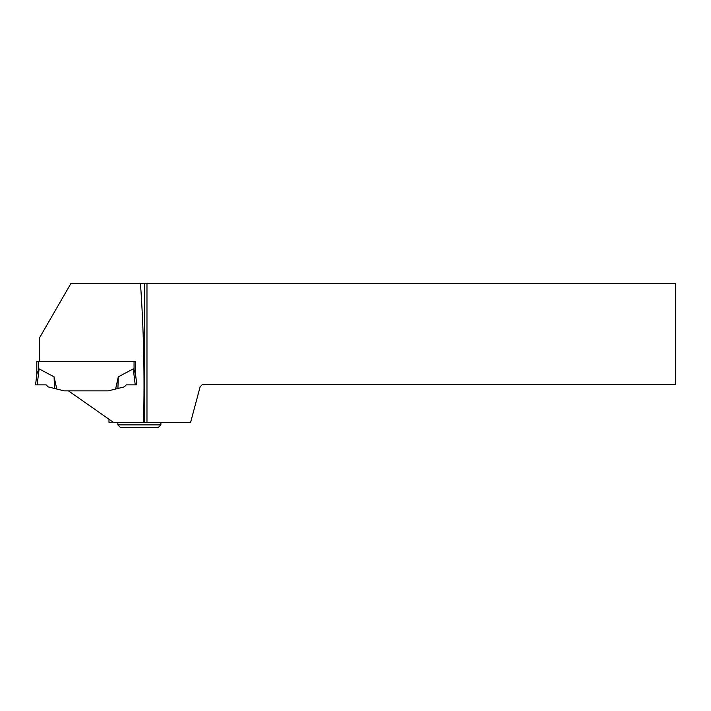 <?xml version="1.0" encoding="UTF-8"?>
<svg xmlns="http://www.w3.org/2000/svg" width="711" height="711" viewBox="0 0 711 711"><rect width="100%" height="100%" fill="white"/><g stroke="black" fill="none" stroke-linecap="round" stroke-linejoin="round"><path stroke-width="1.07" d="M108.987 419.241L108.987 422.352L143.551 422.352C144.724 375.417 143.702 329.157 140.467 283.582L70.851 283.582L39.603 337.707L39.603 361.668L36.812 361.668L36.812 374.564L36.812 361.668M56.773 389.033L48.135 386.882L46.126 384.873L35.55 384.873L46.126 384.873L35.55 384.873L36.928 373.684L39.123 368.885L54.098 376.848L56.773 389.033L64.088 390.854L68.443 390.854L113.422 422.352M126.265 384.873L136.841 384.873L126.265 384.873L124.256 386.882L108.303 390.854L115.617 389.033L118.293 376.848L133.268 368.876L134.05 369.844L134.05 361.668L135.57 361.668L135.57 374.564L136.841 384.873L135.463 373.684L134.05 369.844L135.57 374.564M118.293 376.848L117.91 388.464L115.617 389.033M135.232 384.873L133.268 368.885M136.841 384.873L135.463 373.684M54.48 388.464L54.098 376.848M37.159 384.873L39.123 368.885L37.159 384.873M146.973 422.352L190.61 422.352L200.147 386.775L202.679 384.242L675.45 384.242L675.45 283.582L146.973 283.582L146.973 422.352L143.551 422.352M108.303 390.854L68.443 390.854M39.603 361.668L135.57 361.668M100.882 283.582L108.987 283.582M146.973 283.582L140.467 283.582M144.44 283.582L144.44 422.352M160.899 424.885L158.366 427.418L120.381 427.418L117.848 424.885L160.899 424.885L160.899 422.352M38.332 369.844L38.332 361.668M117.848 424.885L117.848 422.352"/></g></svg>
